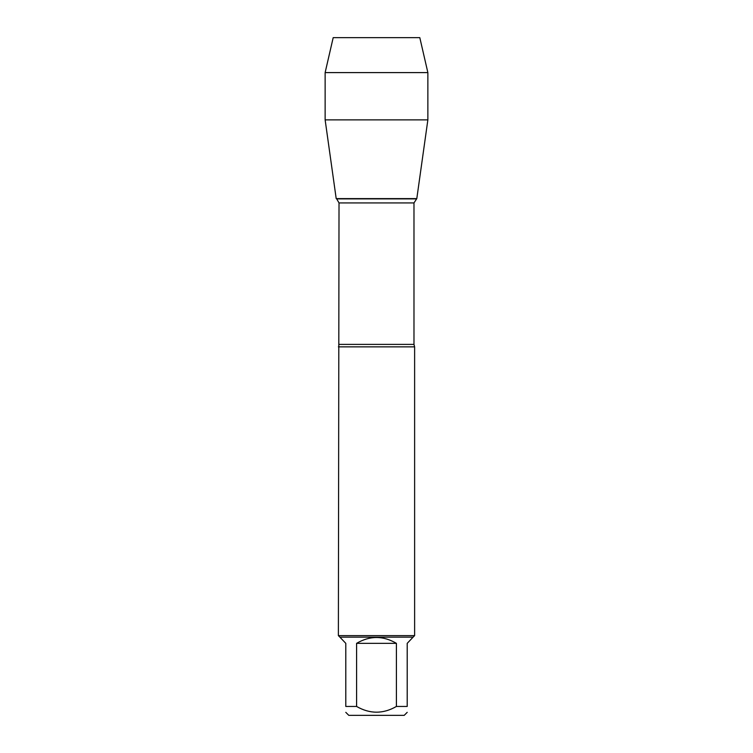 <?xml version="1.0" encoding="UTF-8"?>
<svg xmlns="http://www.w3.org/2000/svg" width="753" height="753" viewBox="0 0 753 753"><rect width="100%" height="100%" fill="white"/><g stroke="black" fill="none" stroke-linecap="round" stroke-linejoin="round"><path stroke-width="1.13" d="M407.204 706.455C407.204 714.089 407.204 714.089 407.204 706.455L396.407 706.455C383.145 714.089 369.874 714.089 356.593 706.455L345.796 706.455C345.796 714.089 345.796 714.089 345.796 706.455L345.796 643.344L339.904 637.151L413.096 637.151L407.204 643.344L407.204 706.455M407.213 712.338L404.201 715.35L348.799 715.35L345.787 712.338M396.407 706.455L396.407 643.344C383.136 635.56 369.864 635.56 356.593 643.344L356.593 706.455M427.864 72.599L325.136 72.599L333.193 37.65L419.807 37.65L427.864 72.599L427.864 119.878L325.136 119.878L336.196 198.604L416.804 198.604L336.196 198.604L416.315 198.886L336.685 198.886L339.019 202.924L338.379 635.626L414.621 635.626L414.621 346.851L338.379 346.851M339.904 637.151L338.379 635.626M356.593 643.344L396.407 643.344M366.758 37.65L333.193 37.65L325.136 72.599L325.136 119.878L336.196 198.604L376.5 198.604M339.019 344.394L413.981 344.394L414.621 346.851M413.981 344.394L413.981 202.924L339.019 202.924M413.981 202.924L416.804 198.604L427.864 119.878M413.096 637.151L414.621 635.626M325.136 72.599L325.136 119.878"/></g></svg>
